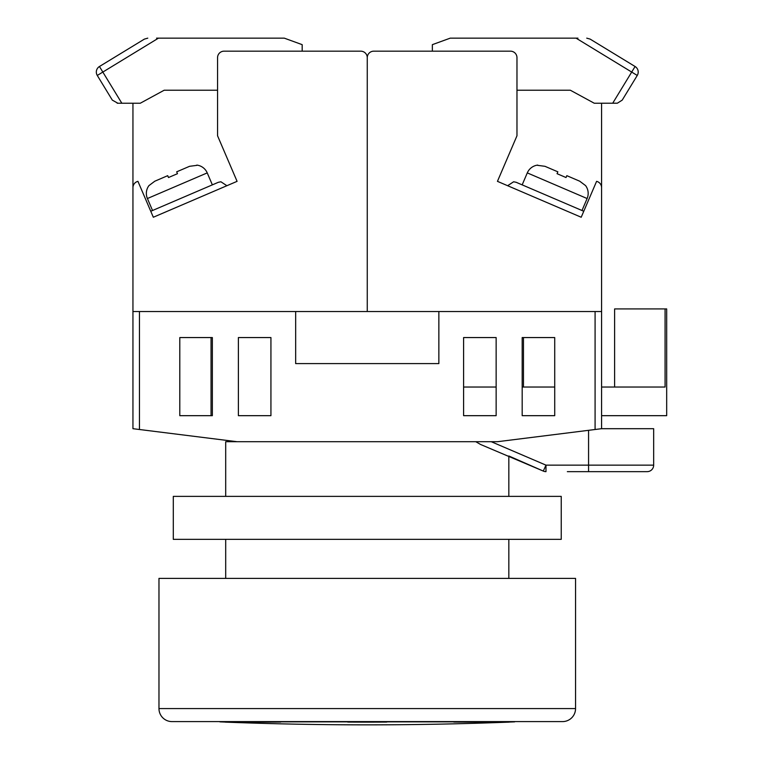 <?xml version="1.0" encoding="UTF-8"?>
<svg xmlns="http://www.w3.org/2000/svg" width="763" height="763" viewBox="0 0 763 763"><rect width="100%" height="100%" fill="white"/><g stroke="black" fill="none" stroke-linecap="round" stroke-linejoin="round"><path stroke-width="1.14" d="M139.448 429.502L132.943 428.692L132.943 311.533L139.448 311.533L139.448 429.502L237.083 441.71L225.695 441.71L225.695 496.379M225.695 539.346L225.695 578.402M491.267 441.71L545.984 465.144L543.304 471.076L508.835 455.978L508.835 496.379M508.835 539.346L508.835 578.402M211.046 337.561L211.046 415.673L179.801 415.673L212.352 415.673L212.352 337.561L179.801 337.561L179.801 415.673L179.801 337.561L211.046 337.561M522.178 387.032L554.72 387.032L554.72 337.561L522.178 337.561L522.178 415.673L554.72 415.673L554.72 337.561L523.475 337.561L523.475 387.032M595.083 311.533L601.587 311.533L601.587 428.692L595.083 429.502L595.083 311.533L438.859 311.533L438.859 363.598L295.663 363.598L295.663 311.533L139.448 311.533M237.083 441.71L497.447 441.71L595.083 429.502M270.932 337.561L238.39 337.561L238.39 415.673L270.932 415.673L270.932 337.561M496.141 337.561L463.599 337.561L463.599 415.673L496.141 415.673L496.141 337.561M475.807 441.71L480.642 444.505L543.304 471.076A6.505 6.505 0 0 0 545.984 471.648L545.984 465.144L653.662 465.144L653.662 428.692L653.662 465.144A6.505 6.505 0 0 1 647.148 471.648L567.348 471.648M612.374 471.648L608.159 471.648M605.107 471.648L599.737 471.648M596.494 471.648L575.302 471.648M601.587 428.692L653.662 428.692M463.599 415.673L496.141 415.673M522.178 415.673L554.72 415.673M463.599 387.032L496.141 387.032M601.587 387.032L665.078 387.032L665.078 308.929L666.681 308.929L666.681 415.673L601.587 415.673M665.078 308.929L614.606 308.929L614.606 387.032M601.587 311.533L601.587 187.679A6.505 6.505 0 0 0 596.59 181.346L581.206 217.245L497.447 181.346L516.971 135.785L516.971 57.673A6.505 6.505 0 0 0 510.466 51.169L373.775 51.169L432.354 51.169L432.354 44.655L450.237 38.15L577.963 38.15M373.775 51.169A6.505 6.505 0 0 0 367.261 57.673L367.261 311.533L438.859 311.533M601.587 103.243L601.587 225.982M581.206 217.245L497.447 181.346M537.715 165.094L537.715 165.094A13.019 13.019 0 0 0 527.29 172.896L522.169 184.865M527.29 172.896L587.119 198.533L581.997 210.502M587.119 198.533A13.019 13.019 0 0 0 585.583 185.609L579.718 181.203L566.823 175.671L566.032 177.531L557.057 173.687L566.032 177.531M557.848 171.828L544.954 166.305L557.848 171.828L557.057 173.687M537.61 165.352L544.954 166.305M566.823 175.671L579.718 181.203M513.623 181.775L507.633 185.714L513.623 181.775L516.179 182.3L583.762 211.265M516.971 90.225L570.342 90.225L594.282 103.243L617.353 103.205L622.217 100.115L637.258 75.451A6.505 6.505 0 0 0 635.083 66.505L633.5 65.542M612.689 103.243L635.083 66.505L590.133 39.104L586.737 38.15M613.843 53.563L590.133 39.104L613.843 53.563M576.065 38.15L637.258 75.451A6.505 6.505 0 0 0 638.202 72.065M562.531 721.598L171.99 721.598A13.019 13.019 0 0 1 158.971 708.579L158.971 578.402L575.55 578.402L575.55 708.579A13.019 13.019 0 0 1 562.531 721.598L529.989 721.598M171.99 721.598L204.541 721.598M173.296 496.379L561.234 496.379L561.234 539.346L173.296 539.346L173.296 496.379M347.737 721.598L347.737 722.065A3685.862 3685.862 0 0 0 367.261 722.122A3685.862 3685.862 0 0 0 386.793 722.065L386.793 721.598M509.159 722.065A3688.533 3688.533 0 0 0 514.644 721.855A3688.533 3688.533 0 0 1 509.159 722.065L509.159 722.122A3688.59 3688.59 0 0 1 225.371 722.122L225.371 722.065A3688.533 3688.533 0 0 1 219.887 721.855A3688.533 3688.533 0 0 0 225.371 722.065M386.793 721.855L457.666 721.855A3688.533 2608.192 90 0 1 453.794 722.065A3685.862 2606.294 90 0 0 481.405 722.065A3688.533 2608.192 -90 0 0 485.287 721.855L514.644 721.855M219.887 721.855L249.243 721.855A3688.533 2608.192 90 0 0 253.116 722.065A3685.862 2606.294 -90 0 0 280.736 722.065A3688.533 2608.192 -90 0 1 276.855 721.855L347.737 721.855M132.943 311.533L132.943 187.679A6.505 6.505 0 0 1 137.941 181.346L153.325 217.245L237.083 181.346L217.56 135.785L217.56 57.673A6.505 6.505 0 0 1 224.064 51.169L360.756 51.169L302.177 51.169L302.177 44.655L284.294 38.15L156.568 38.15M360.756 51.169A6.505 6.505 0 0 1 367.261 57.673L367.261 311.533L295.663 311.533M132.943 103.243L132.943 225.982M153.325 217.245L226.888 185.714L220.908 181.775L226.888 185.714L237.083 181.346M217.56 90.225L164.179 90.225L140.249 103.243L117.864 103.243L112.314 100.115L97.273 75.451A6.505 6.505 0 0 1 99.448 66.505L101.031 65.542M117.168 103.205L117.864 103.243L117.168 103.205M121.842 103.243L117.864 103.243L121.842 103.243L102.833 72.065L97.273 75.451M147.784 38.15L144.398 39.104L99.448 66.505L102.833 72.065L158.466 38.15M196.806 165.094L196.806 165.094A13.019 13.019 0 0 1 207.231 172.896L212.362 184.865M207.231 172.896L147.402 198.533L152.533 210.502M147.402 198.533A13.019 13.019 0 0 1 148.947 185.609L154.813 181.203L167.707 175.671L168.499 177.531L177.474 173.687L168.499 177.531M189.567 166.305L176.682 171.828L189.567 166.305L196.921 165.352M176.682 171.828L177.474 173.687M167.707 175.671L154.813 181.203M150.759 211.265L218.342 182.3L220.908 181.775M588.569 471.648L588.569 430.313M647.148 471.648A6.505 6.505 0 0 0 653.662 465.144M158.971 708.579L575.55 708.579M96.319 72.065A6.505 6.505 0 0 1 99.448 66.505"/></g></svg>
